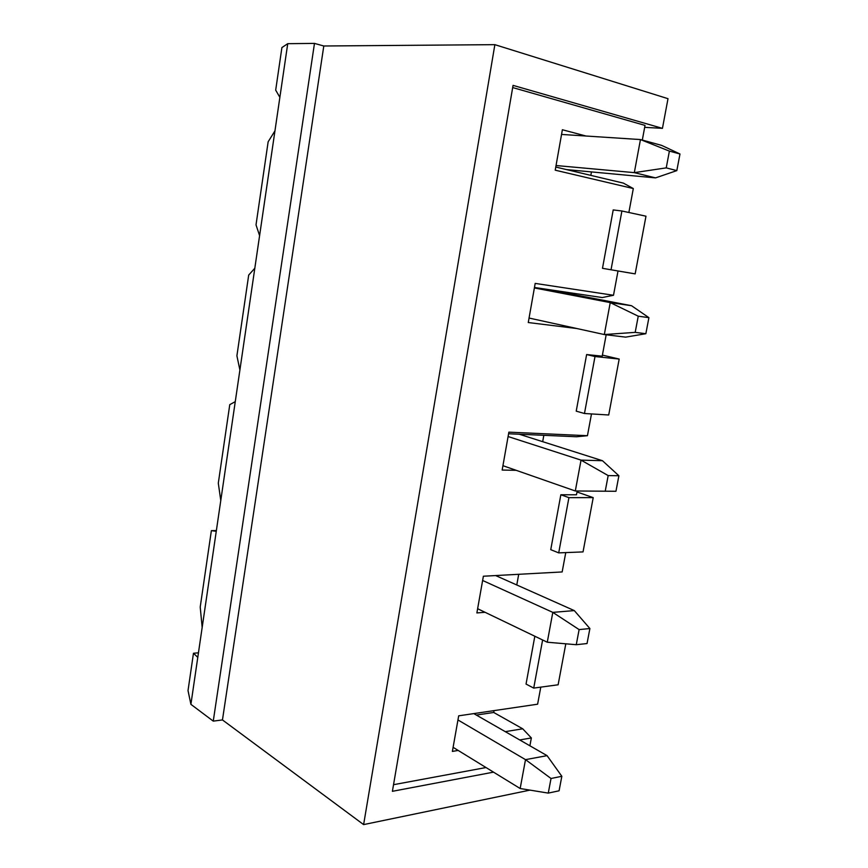 <?xml version="1.0" encoding="UTF-8"?>
<svg xmlns="http://www.w3.org/2000/svg" width="868" height="868" viewBox="0 0 868 868"><rect width="100%" height="100%" fill="white"/><g stroke="black" fill="none" stroke-linecap="round" stroke-linejoin="round"><path stroke-width="1.3" d="M473.809 713.605L547.079 755.648L473.809 713.605M548.272 793.102L559.079 790.802L561.835 776.296L551.028 778.487L548.272 793.102L551.028 778.487L525.509 759.641L457.946 719.952L525.509 759.641L547.079 755.648L525.509 759.641L520.16 788.513L525.509 759.641L551.028 778.487L561.835 776.296L547.079 755.648L561.835 776.296L559.079 790.802L548.272 793.102L520.16 788.513L453.107 747.326L520.16 788.513L548.272 793.102M495.639 575.56L574.312 610.595L495.639 575.56M576.265 644.707L587.039 643.546L589.893 628.54L579.119 629.593L576.265 644.707L579.119 629.593L552.808 612.374L482.63 580.475L552.808 612.374L574.312 610.595L552.808 612.374L547.274 642.222L552.808 612.374L579.119 629.593L589.893 628.54L574.312 610.595L589.893 628.54L587.039 643.546L576.265 644.707L547.274 642.222L477.628 608.718L547.274 642.222L576.265 644.707M519.314 434.239L602.457 460.702L519.314 434.239M605.224 491.212L615.955 491.266L618.895 475.751L608.175 475.577L605.224 491.212L608.175 475.577L581.039 460.127L508.095 436.539L581.039 460.127L602.457 460.702L581.039 460.127L575.31 490.984L581.039 460.127L608.175 475.577L618.895 475.751L602.457 460.702L618.895 475.751L615.955 491.266L575.31 490.984L502.941 465.693L575.31 490.984L605.224 491.212M545.169 289.077L631.546 305.72L545.169 289.077M635.192 332.368L645.857 333.713L648.906 317.655L638.251 316.18L635.192 332.368L638.251 316.18L610.237 302.606L534.384 287.937L610.237 302.606L631.546 305.72L610.237 302.606L604.312 334.549L610.237 302.606L638.251 316.18L648.906 317.655L631.546 305.72L648.906 317.655L645.857 333.713L635.192 332.368L604.312 334.549L529.057 318.046L604.312 334.549L635.192 332.368M625.654 337.131L604.312 334.549L625.654 337.131L645.857 333.713L625.654 337.131M655.546 177.886L566.457 169.585L655.546 177.886L634.324 172.634L640.454 139.564L561.542 134.431L640.454 139.564L661.644 145.379L640.454 139.564L634.324 172.634L556.041 165.528L634.324 172.634L666.233 167.882L676.823 170.605L679.98 153.983L669.391 151.108L666.233 167.882L669.391 151.108L640.454 139.564L669.391 151.108L679.98 153.983L661.644 145.379L679.98 153.983L676.823 170.605L666.233 167.882L634.324 172.634L655.546 177.886L676.823 170.605L655.546 177.886M256.017 224.866L268.147 141.788L256.017 224.866L259.597 235.64L274.95 130.894L268.147 141.788L274.95 130.894L254.812 268.245L248.693 275.069L236.899 355.826L248.693 275.069L254.812 268.245L239.904 369.985L259.597 235.64L256.017 224.866M633.315 188.551L555.216 170.182L562.377 129.744L585.998 136.016L562.377 129.744L555.216 170.182L633.315 188.551L628.866 212.497L633.315 188.551L623.354 183.105L633.315 188.551M642.309 140.073L645.033 125.404L512.684 87.559L645.033 125.404L642.309 140.073M393.529 784.694L486.015 767.54L393.529 784.694M529.903 745.786L531.357 737.952L519.704 739.937L531.357 737.952L529.903 745.786M458.163 750.429L452.38 751.417L458.684 715.829L537.617 704.198L540.786 687.141L537.617 704.198L458.684 715.829L452.38 751.417L458.163 750.429M526.041 684.06L534.829 636.233L526.041 684.06L533.722 688.096L558.124 684.787L565.806 643.806L558.124 684.787L533.722 688.096L542.619 639.976L533.722 688.096L526.041 684.06M485.06 612.298L476.879 612.938L483.378 576.222L562.16 571.947L565.752 552.601L562.16 571.947L483.378 576.222L476.879 612.938L485.06 612.298M550.746 549.672L560.847 494.76L576.482 494.793L577.187 490.995L576.482 494.793L560.847 494.76L550.746 549.672L558.71 552.883L583.036 551.907L593.213 497.635L568.92 497.646L558.71 552.883L568.92 497.646L560.847 494.76L568.92 497.646L593.213 497.635L583.036 551.907L558.71 552.883L550.746 549.672M516.156 470.315L502.16 470.055L508.865 432.156L587.441 435.703L591.488 413.938L587.441 435.703L576.569 436.756L508.583 433.761L576.569 436.756L587.441 435.703L508.865 432.156L502.16 470.055L516.156 470.315M576.222 411.15L586.627 354.545L602.208 356.184L606.179 334.777L602.208 356.184L586.627 354.545L576.222 411.15L584.468 413.504L608.707 414.991L619.188 359.059L595.003 356.542L584.468 413.504L595.003 356.542L586.627 354.545L595.003 356.542L619.188 359.059L608.707 414.991L584.468 413.504L576.222 411.15M576.894 328.527L528.265 322.538L535.187 283.402L613.502 295.272L618.016 270.968L602.479 268.32L613.209 209.937L602.479 268.32L635.159 273.876L645.976 216.197L621.9 210.989L611.039 269.764L621.9 210.989L613.209 209.937L621.9 210.989L645.976 216.197L635.159 273.876L618.016 270.99L613.502 295.272L602.24 297.55L534.471 287.482L602.24 297.55L613.502 295.272L535.187 283.402L528.265 322.538L576.894 328.527M555.78 167.047L623.354 183.105L555.78 167.047M591.455 171.918L590.826 175.379L591.455 171.918M513.053 85.379L662.447 128.345L668.002 98.681L494.868 44.659L363.616 824.6L530.001 790.119L363.616 824.6L222.458 719.93L213.257 721.124L314.476 43.4L287.731 43.682L274.95 130.894L287.731 43.682L314.476 43.4L323.797 45.993L494.868 44.659L668.002 98.681L662.447 128.345L644.674 127.346L662.447 128.345L513.053 85.379L392.401 791.312L513.053 85.379M493.512 772.14L392.401 791.312L493.512 772.14M275.688 90.142L281.905 47.577L287.731 43.682L281.905 47.577L275.688 90.142L279.865 97.325L275.688 90.142M236.899 355.826L239.904 369.985L235.261 401.656L229.77 404.64L218.302 483.172L229.77 404.64L235.261 401.656L220.776 500.532L239.904 369.985L236.899 355.826M569.614 292.7L569.43 293.742L569.614 292.7M218.302 483.172L220.776 500.532L216.262 531.314L211.369 530.652L216.371 530.554L211.369 530.652L200.215 607.058L211.369 530.652L216.262 531.314L202.168 627.434L220.776 500.532L218.302 483.172M543.835 435.324L542.684 441.671L543.835 435.324M200.215 607.058L202.168 627.434L197.785 657.358L193.466 653.257L198.457 652.812L193.466 653.257L188.02 690.592L193.466 653.257L197.785 657.358L190.906 704.349L202.168 627.434L200.215 607.058M518.706 574.312L516.775 584.967L518.706 574.312M188.02 690.592L190.906 704.349L213.257 721.124L190.906 704.349L188.02 690.592M505.263 731.648L522.72 728.805L493.718 712.476L476.348 715.058L493.718 712.476L522.72 728.805L531.357 737.952L522.72 728.805L505.263 731.648M494.055 710.621L493.718 712.476L494.055 710.621M602.403 355.11L619.188 359.059L602.403 355.11M577.003 491.972L593.213 497.635L577.003 491.972M314.476 43.4L213.257 721.124L222.458 719.93L323.797 45.993L314.476 43.4M222.458 719.93L363.616 824.6L494.868 44.659L323.797 45.993L222.458 719.93M635.159 273.876L602.479 268.32L635.159 273.876"/></g></svg>
